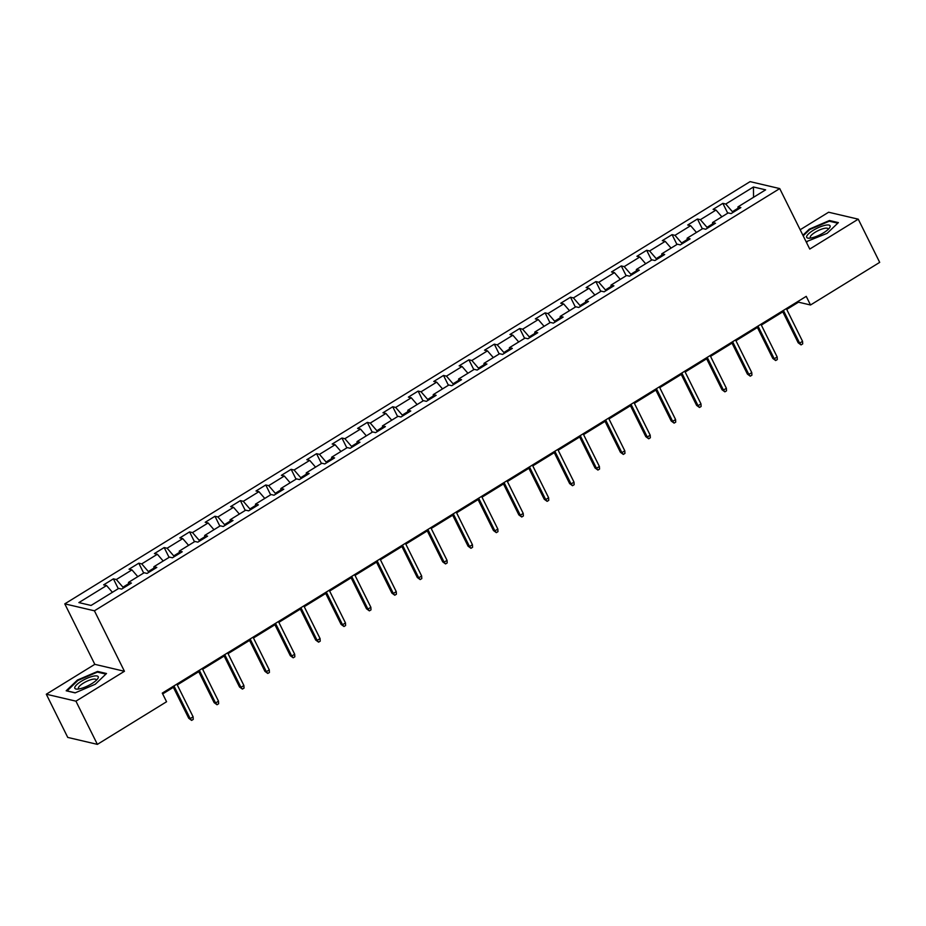 <?xml version="1.0" encoding="UTF-8"?>
<svg xmlns="http://www.w3.org/2000/svg" width="926" height="926" viewBox="0 0 926 926"><rect width="100%" height="100%" fill="white"/><g stroke="black" fill="none" stroke-linecap="round" stroke-linejoin="round"><path stroke-width="1.39" d="M46.3 694.222L75.932 701.167L124.443 671.281L94.811 664.336L46.3 694.222L67.748 737.42L97.38 744.365L166.564 701.746L162.27 693.111L806.233 296.355L810.516 304.99L879.7 262.371L858.252 219.173L828.62 212.228L800.168 229.752M94.811 664.336L64.785 603.856L750.095 181.635L779.727 188.58L94.417 610.801L64.785 603.856M753.451 186.983L725.776 204.033L722.859 203.35L713.089 209.369L716.006 210.052L700.38 219.682L697.463 218.999L687.694 225.018L690.622 225.701L674.985 235.331L672.068 234.637L662.298 240.656L665.227 241.35L649.601 250.969L646.672 250.286L636.903 256.305L639.831 256.988L624.205 266.619L621.277 265.936L611.507 271.955L614.436 272.638L598.809 282.268L595.881 281.573L586.123 287.592L589.04 288.287L573.414 297.906L570.497 297.223L560.728 303.242L563.645 303.925L548.018 313.555L545.101 312.872L535.332 318.891L538.249 319.574L522.623 329.205L519.706 328.51L509.937 334.529L512.865 335.212L497.239 344.842L494.31 344.159L484.541 350.178L487.47 350.861L471.843 360.492L468.915 359.809L459.146 365.828L462.074 366.511L446.448 376.141L443.519 375.447L433.762 381.466L436.678 382.149L421.052 391.779L418.124 391.096L408.366 397.115L411.283 397.798L395.657 407.428L392.74 406.745L382.97 412.764L385.887 413.447L370.261 423.078L367.344 422.383L357.575 428.402L360.503 429.085L344.877 438.716L341.949 438.033L332.179 444.052L335.108 444.735L319.482 454.365L316.553 453.682L306.784 459.701L309.712 460.384L294.086 470.014L291.158 469.32L281.388 475.339L284.317 476.022L268.69 485.652L265.762 484.969L256.004 490.988L258.921 491.671L243.295 501.302L240.378 500.619L230.609 506.638L233.526 507.321L217.899 516.951L214.982 516.257L205.213 522.276L208.13 522.958L192.504 532.589L189.587 531.906L179.818 537.925L182.746 538.608L167.12 548.238L164.191 547.555L154.422 553.574L157.351 554.257L141.724 563.888L138.796 563.193L129.027 569.212L131.955 569.895L116.329 579.526L113.4 578.843L103.643 584.862L106.559 585.545L78.884 602.595L91.061 605.454L118.736 588.404L121.653 589.086L131.423 583.067L128.506 582.385L144.132 572.754L147.049 573.437L156.818 567.418L153.89 566.735L169.527 557.105L172.444 557.788L182.214 551.78L179.285 551.086L194.911 541.467L197.84 542.15L207.609 536.131L204.681 535.448L220.307 525.818L223.235 526.5L233.005 520.481L230.076 519.799L245.703 510.168L248.631 510.863L258.389 504.844L255.472 504.149L271.098 494.53L274.015 495.213L283.784 489.194L280.867 488.511L296.494 478.881L299.411 479.564L309.18 473.545L306.263 472.862L321.889 463.231L324.806 463.926L334.575 457.907L331.647 457.212L347.273 447.594L350.202 448.277L359.971 442.258L357.042 441.575L372.669 431.944L375.597 432.627L385.366 426.608L382.438 425.925L398.064 416.295L400.993 416.989L410.75 410.97L407.834 410.276L423.46 400.657L426.388 401.34L436.146 395.321L433.229 394.638L448.855 385.008L451.772 385.691L461.542 379.672L458.625 378.989L474.251 369.358L477.168 370.053L486.937 364.034L484.009 363.339L499.635 353.72L502.563 354.403L512.333 348.384L509.404 347.701L525.03 338.071L527.959 338.754L537.728 332.735L534.8 332.052L550.426 322.422L553.354 323.116L563.124 317.097L560.195 316.403L575.822 306.784L578.75 307.467L588.508 301.448L585.591 300.765L601.217 291.134L604.134 291.817L613.903 285.798L610.986 285.115L626.613 275.485L629.53 276.179L639.299 270.161L636.382 269.478L652.008 259.847L654.925 260.53L664.694 254.511L661.766 253.828L677.392 244.198L680.321 244.881L690.09 238.862L687.161 238.179L702.788 228.548L705.716 229.243L715.485 223.224L712.557 222.541L728.183 212.911L731.112 213.593L740.869 207.574L737.953 206.892L765.628 189.842L753.451 186.983L753.556 197.273M123.378 588.022L122.961 587.188L128.552 583.75M128.587 584.815L128.506 582.385M116.329 579.526L122.961 587.188M131.955 569.895L137.8 576.655M148.773 572.384L148.357 571.55L153.947 568.101M153.982 569.166L153.89 566.735M141.724 563.888L148.357 571.55M157.351 554.257L163.196 561.006M174.169 556.734L173.752 555.901L179.343 552.452M179.378 553.516L179.285 551.086M167.12 548.238L173.752 555.901M182.746 538.608L188.591 545.356M199.553 541.085L199.148 540.252L204.739 536.814M204.773 537.879L204.681 535.448M192.504 532.589L199.148 540.252M208.13 522.958L213.987 529.718M224.949 525.447L224.532 524.614L230.123 521.164M230.169 522.229L230.076 519.799M217.899 516.951L224.532 524.614M233.526 507.321L239.371 514.069M250.344 509.798L249.927 508.964L255.518 505.515M255.564 506.58L255.472 504.149M243.295 501.302L249.927 508.964M258.921 491.671L264.767 498.42M275.74 494.148L275.323 493.315L280.914 489.877M280.948 490.942L280.867 488.511M268.69 485.652L275.323 493.315M284.317 476.022L290.162 482.782M301.135 478.51L300.719 477.677L306.309 474.228M306.344 475.293L306.263 472.862M294.086 470.014L300.719 477.677M309.712 460.384L315.558 467.132M326.531 462.861L326.114 462.028L331.705 458.578M331.74 459.643L331.647 457.212M319.482 454.365L326.114 462.028M335.108 444.735L340.953 451.483M351.915 447.212L351.51 446.378L357.1 442.941M357.135 444.005L357.042 441.575M344.877 438.716L351.51 446.378M360.503 429.085L366.349 435.845M377.31 431.574L376.905 430.74L382.484 427.291M382.531 428.356L382.438 425.925M370.261 423.078L376.905 430.74M385.887 413.447L391.733 420.196M402.706 415.924L402.289 415.091L407.88 411.642M407.926 412.707L407.834 410.276M395.657 407.428L402.289 415.091M411.283 397.798L417.128 404.546M428.101 400.275L427.685 399.442L433.275 396.004M433.322 397.069L433.229 394.638M421.052 391.779L427.685 399.442M436.678 382.149L442.524 388.908M453.497 384.637L453.08 383.804L458.671 380.355M458.706 381.419L458.625 378.989M446.448 376.141L453.08 383.804M462.074 366.511L467.919 373.259M478.892 368.988L478.476 368.154L484.066 364.705M484.101 365.782L484.009 363.339M471.843 360.492L478.476 368.154M487.47 350.861L493.315 357.61M504.288 353.338L503.871 352.505L509.462 349.067M509.497 350.132L509.404 347.701M497.239 344.842L503.871 352.505M512.865 335.212L518.71 341.972M529.672 337.701L529.267 336.867L534.846 333.418M534.892 334.483L534.8 332.052M522.623 329.205L529.267 336.867M538.249 319.574L544.106 326.322M555.068 322.051L554.651 321.218L560.242 317.768M560.288 318.845L560.195 316.403M548.018 313.555L554.651 321.218M563.645 303.925L569.49 310.673M580.463 306.402L580.046 305.568L585.637 302.131M585.683 303.196L585.591 300.765M573.414 297.906L580.046 305.568M589.04 288.287L594.886 295.035M605.859 290.764L605.442 289.931L611.033 286.481M611.067 287.546L610.986 285.115M598.809 282.268L605.442 289.931M614.436 272.638L620.281 279.386M631.254 275.115L630.837 274.281L636.428 270.832M636.463 271.908L636.382 269.478M624.205 266.619L630.837 274.281M639.831 256.988L645.677 263.748M656.65 259.465L656.233 258.632L661.824 255.194M661.858 256.259L661.766 253.828M649.601 250.969L656.233 258.632M665.227 241.35L671.072 248.099M682.034 243.827L681.629 242.994L687.219 239.545M687.254 240.61L687.161 238.179M674.985 235.331L681.629 242.994M690.622 225.701L696.468 232.449M707.429 228.178L707.024 227.345L712.603 223.895M712.65 224.972L712.557 222.541M700.38 219.682L707.024 227.345M716.006 210.052L721.852 216.811M732.825 212.529L732.408 211.695L737.999 208.257M738.045 209.322L737.953 206.892M725.776 204.033L732.408 211.695M75.932 701.167L97.38 744.365M124.443 671.281L94.417 610.801M779.727 188.58L809.752 249.059L858.252 219.173M786.73 309.434L798.501 302.177L810.516 304.99M162.675 693.921L173.37 687.335M177.271 684.927L198.766 671.686M202.667 669.278L224.161 656.036M228.062 653.629L249.557 640.398M253.458 637.991L274.941 624.749M278.853 622.341L300.337 609.1M304.249 606.692L325.732 593.462M329.633 591.054L351.128 577.812M355.028 575.405L376.523 562.163M380.424 559.755L401.919 546.525M405.82 544.118L427.303 530.876M431.215 528.468L452.698 515.226M456.611 512.819L478.094 499.589M482.006 497.181L503.489 483.939M507.39 481.532L528.885 468.29M532.786 465.894L554.28 452.652M558.181 450.244L579.664 437.003M583.577 434.595L605.06 421.353M608.972 418.957L630.456 405.715M634.368 403.308L655.851 390.066M659.752 387.658L681.247 374.417M685.147 372.02L706.642 358.779M710.543 356.371L732.038 343.129M735.938 340.722L757.422 327.48M761.334 325.084L782.817 311.842M106.559 585.545L112.405 592.293M798.096 301.355L798.501 302.177M722.859 203.35L727.732 213.188M697.463 218.999L702.336 228.826M672.068 234.637L676.952 244.476M646.672 250.286L651.557 260.125M621.277 265.936L626.161 275.763M595.881 281.573L600.766 291.412M570.497 297.223L575.37 307.062M545.101 312.872L549.975 322.699M519.706 328.51L524.591 338.349M494.31 344.159L499.195 353.998M468.915 359.809L473.799 369.636M443.519 375.447L448.404 385.285M418.124 391.096L423.008 400.935M392.74 406.745L397.613 416.573M367.344 422.383L372.217 432.222M341.949 438.033L346.833 447.871M316.553 453.682L321.438 463.509M291.158 469.32L296.042 479.159M265.762 484.969L270.647 494.808M240.378 500.619L245.251 510.446M214.982 516.257L219.856 526.095M189.587 531.906L194.472 541.745M164.191 547.555L169.076 557.383M138.796 563.193L143.68 573.032M113.4 578.843L118.285 588.681M806.129 241.767L827.138 233.329L838.377 222.61L829.453 220.515L809.289 229.15L802.888 235.25M75.099 692.88L95.274 684.245L106.513 673.515L97.589 671.431L77.425 680.054L66.174 690.784L75.099 692.88M829.858 221.337L829.453 220.515M77.703 680.633L77.425 680.054M97.994 672.241L97.589 671.431M782.412 311.02L798.189 342.794L799.624 343.129L783.396 310.418M802.553 341.324L802.703 343.893L801.071 344.9L799.624 343.129L802.553 341.324L786.324 308.613M801.071 344.9L798.189 342.794M806.615 236.616A13.045 3.588 -26.4 0 0 809.023 238.214A13.045 3.588 -26.4 0 0 819.973 234.799A13.045 3.588 -26.4 0 0 829.314 228.143A13.045 3.588 -26.4 0 0 830.147 226.546A13.045 3.588 -26.4 0 0 819.163 227.275A13.045 3.588 -26.4 0 0 806.615 236.616M828.029 229.532A9.873 2.72 -26.4 0 0 828.075 229.347A9.873 2.72 -26.4 0 0 828.006 228.768A9.873 2.72 -26.4 0 0 818.85 230.296A9.873 2.72 -26.4 0 0 810.25 236.975A9.873 2.72 -26.4 0 0 810.319 237.554A9.873 2.72 -26.4 0 0 810.91 238.028M803.178 235.817L809.729 229.555L829.279 221.198L837.775 223.189M807.125 241.894L806.071 241.651M91.72 683.712A13.045 3.588 -26.4 0 0 97.45 679.059A13.045 3.588 -26.4 0 0 94.545 675.968A13.045 3.588 -26.4 0 0 81.314 681.281A13.045 3.588 -26.4 0 0 77.171 689.129A13.045 3.588 -26.4 0 0 91.72 683.712M96.165 680.436A9.873 2.72 -26.4 0 0 96.142 679.684A9.873 2.72 -26.4 0 0 83.363 683.145A9.873 2.72 -26.4 0 0 78.455 688.458A9.873 2.72 -26.4 0 0 79.046 688.932M67.042 690.981L77.877 680.471L97.415 672.102L105.911 674.093M75.272 692.81L66.973 690.865M757.017 326.67L772.793 358.431L774.229 358.767L758 326.068M777.157 356.961L777.308 359.543L775.675 360.538L774.229 358.767L777.157 356.961L760.929 324.262M775.675 360.538L772.793 358.431M731.633 342.319L747.398 374.081L748.833 374.417L732.605 341.717M751.773 372.611L751.912 375.18L750.28 376.188L748.833 374.417L751.773 372.611L735.533 339.911M750.28 376.188L747.398 374.081M706.237 357.957L722.002 389.73L723.449 390.066L707.209 357.355M726.378 388.26L726.516 390.83L724.884 391.837L723.449 390.066L726.378 388.26L710.138 355.549M724.884 391.837L722.002 389.73M680.841 373.606L696.607 405.368L698.054 405.704L681.814 373.004M700.982 403.898L701.121 406.479L699.5 407.475L698.054 405.704L700.982 403.898L684.742 371.199M699.5 407.475L696.607 405.368M655.446 389.256L671.211 421.017L672.658 421.353L656.418 388.654M675.586 419.547L675.725 422.117L674.105 423.124L672.658 421.353L675.586 419.547L659.347 386.848M674.105 423.124L671.211 421.017M630.05 404.894L645.816 436.667L647.262 437.003L631.023 404.292M650.191 435.197L650.341 437.766L648.709 438.774L647.262 437.003L650.191 435.197L633.963 402.486M648.709 438.774L645.816 436.667M604.655 420.543L620.432 452.305L621.867 452.64L605.639 419.941M624.795 450.835L624.946 453.416L623.314 454.411L621.867 452.64L624.795 450.835L608.567 418.135M623.314 454.411L620.432 452.305M579.271 436.192L595.036 467.954L596.471 468.29L580.243 435.59M599.4 466.484L599.55 469.054L597.918 470.061L596.471 468.29L599.4 466.484L583.172 433.785M597.918 470.061L595.036 467.954M553.875 451.83L569.64 483.592L571.076 483.939L554.848 451.228M574.016 482.133L574.155 484.703L572.523 485.71L571.076 483.939L574.016 482.133L557.776 449.423M572.523 485.71L569.64 483.592M528.48 467.48L544.245 499.241L545.692 499.577L529.452 466.878M548.62 497.771L548.759 500.353L547.139 501.348L545.692 499.577L548.62 497.771L532.381 465.072M547.139 501.348L544.245 499.241M503.084 483.129L518.849 514.891L520.296 515.226L504.057 482.527M523.225 513.421L523.364 515.99L521.743 516.997L520.296 515.226L523.225 513.421L506.985 480.721M521.743 516.997L518.849 514.891M477.689 498.767L493.454 530.529L494.901 530.876L478.661 498.165M497.829 529.07L497.968 531.64L496.348 532.647L494.901 530.876L497.829 529.07L481.601 496.359M496.348 532.647L493.454 530.529M452.293 514.416L468.07 546.178L469.505 546.514L453.277 513.814M472.434 544.708L472.584 547.289L470.952 548.285L469.505 546.514L472.434 544.708L456.205 512.009M470.952 548.285L468.07 546.178M426.898 530.066L442.674 561.827L444.11 562.163L427.881 529.464M447.038 560.357L447.189 562.927L445.556 563.934L444.11 562.163L447.038 560.357L430.81 527.658M445.556 563.934L442.674 561.827M401.514 545.703L417.279 577.465L418.714 577.812L402.486 545.101M421.654 576.007L421.793 578.576L420.161 579.583L418.714 577.812L421.654 576.007L405.414 543.296M420.161 579.583L417.279 577.465M376.118 561.353L391.883 593.115L393.33 593.45L377.09 560.751M396.259 591.645L396.397 594.226L394.765 595.221L393.33 593.45L396.259 591.645L380.019 558.945M394.765 595.221L391.883 593.115M350.722 577.002L366.488 608.764L367.935 609.1L351.695 576.4M370.863 607.294L371.002 609.864L369.381 610.871L367.935 609.1L370.863 607.294L354.623 574.595M369.381 610.871L366.488 608.764M325.327 592.64L341.092 624.402L342.539 624.749L326.299 592.038M345.467 622.943L345.606 625.513L343.986 626.52L342.539 624.749L345.467 622.943L329.228 590.232M343.986 626.52L341.092 624.402M299.931 608.289L315.697 640.051L317.143 640.387L300.915 607.688M320.072 638.581L320.222 641.162L318.59 642.158L317.143 640.387L320.072 638.581L303.844 605.882M318.59 642.158L315.697 640.051M274.536 623.939L290.313 655.701L291.748 656.036L275.52 623.337M294.676 654.231L294.827 656.8L293.195 657.807L291.748 656.036L294.676 654.231L278.448 621.531M293.195 657.807L290.313 655.701M249.152 639.577L264.917 671.338L266.352 671.686L250.124 638.975M269.281 669.88L269.431 672.45L267.799 673.457L266.352 671.686L269.281 669.88L253.053 637.169M267.799 673.457L264.917 671.338M223.756 655.226L239.521 686.988L240.957 687.323L224.729 654.624M243.897 685.518L244.036 688.099L242.404 689.094L240.957 687.323L243.897 685.518L227.657 652.818M242.404 689.094L239.521 686.988M198.361 670.875L214.126 702.637L215.573 702.973L199.333 670.274M218.501 701.167L218.64 703.737L217.02 704.744L215.573 702.973L218.501 701.167L202.262 668.468M217.02 704.744L214.126 702.637M172.965 686.513L188.73 718.275L190.177 718.622L173.938 685.911M193.106 716.817L193.245 719.386L191.624 720.393L190.177 718.622L193.106 716.817L176.866 684.106M191.624 720.393L188.73 718.275"/></g></svg>
